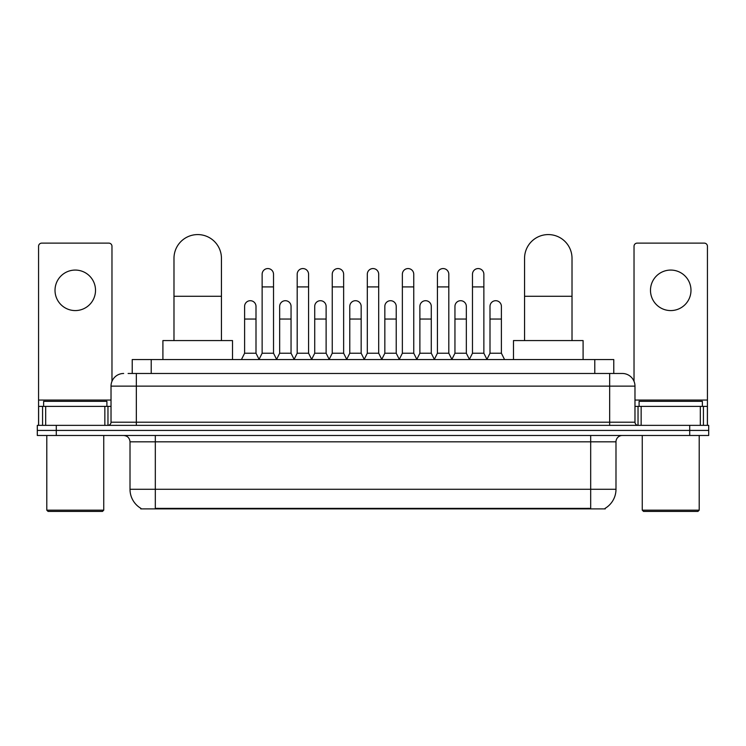 <?xml version="1.0" encoding="UTF-8"?>
<svg xmlns="http://www.w3.org/2000/svg" width="746" height="746" viewBox="0 0 746 746"><rect width="100%" height="100%" fill="white"/><g stroke="black" fill="none" stroke-linecap="round" stroke-linejoin="round"><path stroke-width="1.12" d="M128.107 373.476L136.331 373.476L128.107 373.476L132.228 373.476L132.228 359.553L613.772 359.553L613.772 373.476M605.239 508.268L605.239 508.893L140.761 508.893L140.761 508.268M140.947 508.38A22.147 22.147 0 0 1 130.009 489.273L155.317 489.273L155.317 508.38L590.683 508.38L590.683 489.273L615.991 489.273L615.991 441.819A6.332 6.332 0 0 1 622.323 435.487M130.009 489.273L130.009 441.819C129.627 437.977 127.519 435.86 123.677 435.487M605.053 508.38A22.147 22.147 0 0 0 615.991 489.273M56.286 425.36L708.7 425.36L708.7 430.423L37.3 430.423L37.3 435.487L56.286 435.487L56.286 430.423L37.3 430.423L37.3 425.36L56.286 425.36L56.286 430.423L708.7 430.423L708.7 435.487L56.286 435.487M123.677 373.476A12.654 12.654 0 0 0 111.023 386.13L111.023 422.199A3.161 3.161 0 0 1 107.853 425.36M622.323 373.476L609.668 373.476L622.323 373.476A12.654 12.654 0 0 1 634.977 386.13L634.977 422.199C635.163 424.12 636.217 425.173 638.147 425.36M634.977 386.13L136.331 386.13L136.331 373.476L609.668 373.476L609.668 422.199L634.977 422.199M75.271 270.071A20.254 20.254 0 0 0 55.017 290.325A20.254 20.254 0 0 0 75.271 310.578A20.254 20.254 0 0 0 95.516 290.325A20.254 20.254 0 0 0 75.271 270.071M104.85 425.36L104.85 406.384L45.683 406.384L45.683 425.36M111.975 381.318L111.975 246.283A3.161 3.161 0 0 0 108.804 243.121L41.729 243.121A3.161 3.161 0 0 0 38.568 246.283L38.568 406.384L45.683 406.384M104.85 406.384L111.023 406.384M38.568 425.36L38.568 406.384M102.482 511.42L48.061 511.42L46.793 510.161L103.741 510.161L102.482 511.42M46.793 435.487L46.793 510.161M103.741 435.487L103.741 510.161M106.911 406.384L106.911 401.32L43.632 401.32L43.632 406.384M173.986 340.568L173.986 258.303A23.732 23.732 0 0 1 197.718 234.58A23.732 23.732 0 0 1 221.441 258.303A23.732 23.732 0 0 0 197.718 234.58M221.441 340.568L221.441 258.303M232.519 359.553L232.519 340.568L162.908 340.568L162.908 359.553M524.559 340.568L524.559 258.303A23.732 23.732 0 0 1 548.282 234.58A23.732 23.732 0 0 1 572.014 258.303A23.732 23.732 0 0 0 548.282 234.58M572.014 340.568L572.014 258.303M583.092 359.553L583.092 340.568L513.481 340.568L513.481 359.553M258.974 359.553L262.135 353.222L273.521 353.222L276.691 359.553M273.521 353.222L273.521 274.248A5.698 5.698 0 0 0 267.833 268.56A5.698 5.698 0 0 1 268.187 268.569M262.135 353.222L262.135 286.912L273.521 286.912M262.135 286.912L262.135 274.248A5.698 5.698 0 0 1 267.833 268.56M294.027 359.553L297.188 353.222L308.583 353.222L311.744 359.553M308.583 353.222L308.583 274.248A5.698 5.698 0 0 0 302.885 268.56A5.698 5.698 0 0 1 303.24 268.569M297.188 353.222L297.188 286.912L308.583 286.912M297.188 286.912L297.188 274.248A5.698 5.698 0 0 1 302.885 268.56M329.079 359.553L332.25 353.222L343.636 353.222L346.806 359.553M343.636 353.222L343.636 274.248A5.698 5.698 0 0 0 337.947 268.56A5.698 5.698 0 0 1 338.302 268.569M332.25 353.222L332.25 286.912L343.636 286.912M332.25 286.912L332.25 274.248A5.698 5.698 0 0 1 337.947 268.56M364.141 359.553L367.302 353.222L378.698 353.222L381.859 359.553M378.698 353.222L378.698 274.248A5.698 5.698 0 0 0 373 268.56A5.698 5.698 0 0 1 373.354 268.569M367.302 353.222L367.302 286.912L378.698 286.912M367.302 286.912L367.302 274.248A5.698 5.698 0 0 1 373 268.56M399.194 359.553L402.364 353.222L413.75 353.222L416.921 359.553M413.75 353.222L413.75 274.248A5.698 5.698 0 0 0 408.053 268.56A5.698 5.698 0 0 1 408.416 268.569M402.364 353.222L402.364 286.912L413.75 286.912M402.364 286.912L402.364 274.248A5.698 5.698 0 0 1 408.053 268.56M434.256 359.553L437.417 353.222L448.812 353.222L451.973 359.553M448.812 353.222L448.812 274.248A5.698 5.698 0 0 0 443.115 268.56A5.698 5.698 0 0 1 443.469 268.569M437.417 353.222L437.417 286.912L448.812 286.912M437.417 286.912L437.417 274.248A5.698 5.698 0 0 1 443.115 268.56M469.309 359.553L472.479 353.222L483.865 353.222L487.026 359.553M483.865 353.222L483.865 274.248A5.698 5.698 0 0 0 478.167 268.56A5.698 5.698 0 0 1 478.531 268.569M472.479 353.222L472.479 286.912L483.865 286.912M472.479 286.912L472.479 274.248A5.698 5.698 0 0 1 478.167 268.56M241.443 359.553L244.604 353.222L255.999 353.222L259.067 359.367M255.999 353.222L255.999 306.401A5.698 5.698 0 0 0 250.656 300.713A5.698 5.698 0 0 1 255.999 306.401M244.604 353.222L244.604 319.055L255.999 319.055M244.604 319.055L244.604 306.401A5.698 5.698 0 0 1 250.656 300.713M276.589 359.367L279.666 353.222L291.052 353.222L294.12 359.367M291.052 353.222L291.052 306.401A5.698 5.698 0 0 0 285.718 300.713A5.698 5.698 0 0 1 291.052 306.401M279.666 353.222L279.666 319.055L291.052 319.055M279.666 319.055L279.666 306.401A5.698 5.698 0 0 1 285.718 300.713M311.651 359.367L314.719 353.222L326.114 353.222L329.182 359.367M326.114 353.222L326.114 306.401A5.698 5.698 0 0 0 320.771 300.713A5.698 5.698 0 0 1 326.114 306.401M314.719 353.222L314.719 319.055L326.114 319.055M314.719 319.055L314.719 306.401A5.698 5.698 0 0 1 320.771 300.713M346.704 359.367L349.781 353.222L361.167 353.222L364.235 359.367M361.167 353.222L361.167 306.401A5.698 5.698 0 0 0 355.833 300.713A5.698 5.698 0 0 1 361.167 306.401M349.781 353.222L349.781 319.055L361.167 319.055M349.781 319.055L349.781 306.401A5.698 5.698 0 0 1 355.833 300.713M381.765 359.367L384.833 353.222L396.219 353.222L399.296 359.367M396.219 353.222L396.219 306.401A5.698 5.698 0 0 0 390.885 300.713A5.698 5.698 0 0 1 396.219 306.401M384.833 353.222L384.833 319.055L396.219 319.055M384.833 319.055L384.833 306.401A5.698 5.698 0 0 1 390.885 300.713M416.818 359.367L419.886 353.222L431.281 353.222L434.349 359.367M431.281 353.222L431.281 306.401A5.698 5.698 0 0 0 425.947 300.713A5.698 5.698 0 0 1 431.281 306.401M419.886 353.222L419.886 319.055L431.281 319.055M419.886 319.055L419.886 306.401A5.698 5.698 0 0 1 425.947 300.713M451.88 359.367L454.948 353.222L466.334 353.222L469.411 359.367M466.334 353.222L466.334 306.401A5.698 5.698 0 0 0 461 300.713A5.698 5.698 0 0 1 466.334 306.401M454.948 353.222L454.948 319.055L466.334 319.055M454.948 319.055L454.948 306.401A5.698 5.698 0 0 1 461 300.713M486.933 359.367L490.001 353.222L501.396 353.222L504.557 359.553M501.396 353.222L501.396 306.401A5.698 5.698 0 0 0 496.062 300.713A5.698 5.698 0 0 1 501.396 306.401M490.001 353.222L490.001 319.055L501.396 319.055M490.001 319.055L490.001 306.401A5.698 5.698 0 0 1 496.062 300.713M670.729 270.071A20.254 20.254 0 0 0 650.484 290.325A20.254 20.254 0 0 0 670.729 310.578A20.254 20.254 0 0 0 690.982 290.325A20.254 20.254 0 0 0 670.729 270.071M700.317 425.36L700.317 406.384L641.15 406.384L641.15 425.36M707.432 425.36L707.432 406.384L707.432 425.36M700.317 406.384L707.432 406.384L707.432 246.283A3.161 3.161 0 0 0 704.271 243.121L637.196 243.121A3.161 3.161 0 0 0 634.025 246.283L634.025 381.318M634.977 406.384L641.15 406.384M697.939 511.42L643.518 511.42L642.259 510.161L699.207 510.161L697.939 511.42M642.259 435.487L642.259 510.161M699.207 435.487L699.207 510.161M702.368 406.384L702.368 401.32L639.089 401.32L639.089 406.384M588.156 508.893L588.156 508.268M157.844 508.893L157.844 508.268M151.214 373.476L151.214 359.553M594.786 373.476L594.786 359.553M590.683 435.487L590.683 441.819L130.009 441.819M615.991 441.819L590.683 441.819L590.683 489.273L155.317 489.273L155.317 435.487M689.714 435.487L689.714 425.36M136.331 425.36L136.331 386.13L111.023 386.13M111.023 422.199L609.668 422.199L609.668 425.36M111.023 400.052L38.568 400.052M107.965 406.384L107.965 425.36M38.615 406.384L38.615 425.36M42.569 425.36L42.569 406.384M173.986 296.274L221.441 296.274M524.559 296.274L572.014 296.274M707.432 400.052L634.977 400.052M707.385 425.36L707.385 406.384M703.431 406.384L703.431 425.36M638.035 425.36L638.035 406.384"/></g></svg>
